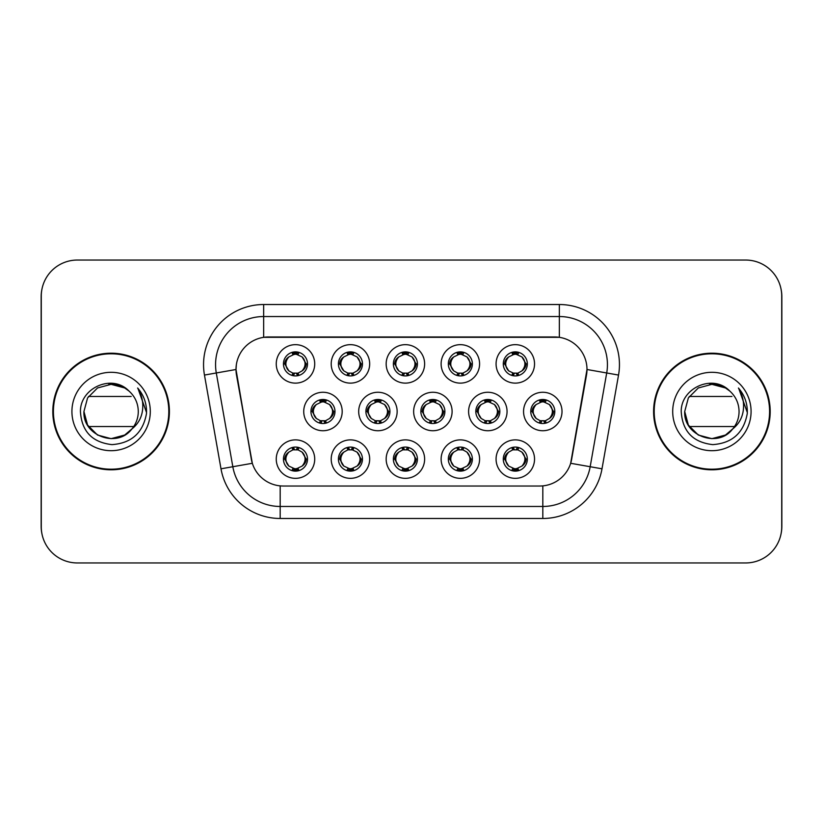<?xml version="1.0" encoding="UTF-8"?>
<svg xmlns="http://www.w3.org/2000/svg" width="823" height="823" viewBox="0 0 823 823"><rect width="100%" height="100%" fill="white"/><g stroke="black" fill="none" stroke-linecap="round" stroke-linejoin="round"><path stroke-width="1.23" d="M479.583 459.1A19.238 19.238 0 0 1 460.355 478.338A19.238 19.238 0 0 1 441.118 459.1A19.238 19.238 0 0 1 460.355 439.873A19.238 19.238 0 0 1 479.583 459.1M448.329 459.1A12.016 12.016 0 0 0 460.355 471.126A12.016 12.016 0 0 0 472.371 459.1A12.016 12.016 0 0 0 460.355 447.084A12.016 12.016 0 0 0 448.329 459.1L449.636 459.1L453.73 466.075A9.619 9.619 0 0 1 453.73 452.125C451.097 453.946 449.739 456.271 449.636 459.1M424.627 459.1A19.238 19.238 0 0 1 405.389 478.338A19.238 19.238 0 0 1 386.162 459.1A19.238 19.238 0 0 1 405.389 439.873A19.238 19.238 0 0 1 424.627 459.1M393.373 459.1A12.016 12.016 0 0 0 405.389 471.126A12.016 12.016 0 0 0 417.415 459.1A12.016 12.016 0 0 0 405.389 447.084A12.016 12.016 0 0 0 393.373 459.1L394.68 459.1L398.774 466.075A9.619 9.619 0 0 1 398.774 452.125C396.141 453.946 394.773 456.271 394.68 459.1M369.671 459.1A19.238 19.238 0 0 1 350.433 478.338A19.238 19.238 0 0 1 331.206 459.1A19.238 19.238 0 0 1 350.433 439.873A19.238 19.238 0 0 1 369.671 459.1M338.418 459.1A12.016 12.016 0 0 0 350.433 471.126A12.016 12.016 0 0 0 362.459 459.1A12.016 12.016 0 0 0 350.433 447.084A12.016 12.016 0 0 0 338.418 459.1L339.714 459.1L343.819 466.075A9.619 9.619 0 0 1 343.819 452.125C341.185 453.946 339.817 456.271 339.714 459.1M314.715 459.1A19.238 19.238 0 0 1 295.478 478.338A19.238 19.238 0 0 1 276.25 459.1A19.238 19.238 0 0 1 295.478 439.873A19.238 19.238 0 0 1 314.715 459.1M283.462 459.1A12.016 12.016 0 0 0 295.478 471.126A12.016 12.016 0 0 0 307.504 459.1A12.016 12.016 0 0 0 295.478 447.084A12.016 12.016 0 0 0 283.462 459.1L284.758 459.1L288.863 466.075A9.619 9.619 0 0 1 288.852 452.125C286.229 453.946 284.861 456.271 284.758 459.1M534.538 459.1A19.238 19.238 0 0 1 515.311 478.338A19.238 19.238 0 0 1 496.074 459.1A19.238 19.238 0 0 1 515.311 439.873A19.238 19.238 0 0 1 534.538 459.1M503.285 459.1A12.016 12.016 0 0 0 515.311 471.126A12.016 12.016 0 0 0 527.327 459.1A12.016 12.016 0 0 0 515.311 447.084A12.016 12.016 0 0 0 503.285 459.1L504.592 459.1L508.686 466.075A9.619 9.619 0 0 1 508.686 452.125C506.063 453.946 504.694 456.271 504.592 459.1M507.061 411.5A19.238 19.238 0 0 1 487.833 430.738A19.238 19.238 0 0 1 468.596 411.5A19.238 19.238 0 0 1 487.833 392.262A19.238 19.238 0 0 1 507.061 411.5M475.807 411.5A12.016 12.016 0 0 0 487.833 423.516A12.016 12.016 0 0 0 499.849 411.5A12.016 12.016 0 0 0 487.833 399.484A12.016 12.016 0 0 0 475.807 411.5L477.114 411.521L481.208 418.475A9.619 9.619 0 0 1 481.218 404.515C478.575 406.346 477.206 408.671 477.114 411.521M452.105 411.5A19.238 19.238 0 0 1 432.877 430.738A19.238 19.238 0 0 1 413.64 411.5A19.238 19.238 0 0 1 432.877 392.262A19.238 19.238 0 0 1 452.105 411.5M420.851 411.5A12.016 12.016 0 0 0 432.877 423.516A12.016 12.016 0 0 0 444.893 411.5A12.016 12.016 0 0 0 432.877 399.484A12.016 12.016 0 0 0 420.851 411.5L422.158 411.521L426.252 418.475A9.619 9.619 0 0 1 426.263 404.515C423.619 406.346 422.25 408.671 422.158 411.521M397.149 411.5A19.238 19.238 0 0 1 377.911 430.738A19.238 19.238 0 0 1 358.684 411.5A19.238 19.238 0 0 1 377.911 392.262A19.238 19.238 0 0 1 397.149 411.5M365.896 411.5A12.016 12.016 0 0 0 377.911 423.516A12.016 12.016 0 0 0 389.937 411.5A12.016 12.016 0 0 0 377.911 399.484A12.016 12.016 0 0 0 365.896 411.5L367.192 411.521L371.296 418.475A9.619 9.619 0 0 1 371.307 404.515A9.619 9.619 0 0 0 368.303 411.5M342.193 411.5A19.238 19.238 0 0 1 322.955 430.738A19.238 19.238 0 0 1 303.728 411.5A19.238 19.238 0 0 1 322.955 392.262A19.238 19.238 0 0 1 342.193 411.5M310.94 411.5A12.016 12.016 0 0 0 322.955 423.516A12.016 12.016 0 0 0 334.982 411.5A12.016 12.016 0 0 0 322.955 399.484A12.016 12.016 0 0 0 310.94 411.5L312.236 411.521L316.341 418.475A9.619 9.619 0 0 1 316.351 404.515C313.697 406.346 312.339 408.671 312.236 411.521M562.016 411.5A19.238 19.238 0 0 1 542.789 430.738A19.238 19.238 0 0 1 523.551 411.5A19.238 19.238 0 0 1 542.789 392.262A19.238 19.238 0 0 1 562.016 411.5M530.763 411.5A12.016 12.016 0 0 0 542.789 423.516A12.016 12.016 0 0 0 554.805 411.5A12.016 12.016 0 0 0 542.789 399.484A12.016 12.016 0 0 0 530.763 411.5L532.07 411.521L536.164 418.475A9.619 9.619 0 0 1 536.185 404.515C533.53 406.346 532.162 408.671 532.07 411.521M479.583 363.9A19.238 19.238 0 0 1 460.355 383.127A19.238 19.238 0 0 1 441.118 363.9A19.238 19.238 0 0 1 460.355 344.662A19.238 19.238 0 0 1 479.583 363.9M448.329 363.9A12.016 12.016 0 0 0 460.355 375.916A12.016 12.016 0 0 0 472.371 363.9A12.016 12.016 0 0 0 460.355 351.874A12.016 12.016 0 0 0 448.329 363.9M424.627 363.9A19.238 19.238 0 0 1 405.389 383.127A19.238 19.238 0 0 1 386.162 363.9A19.238 19.238 0 0 1 405.389 344.662A19.238 19.238 0 0 1 424.627 363.9M393.373 363.9A12.016 12.016 0 0 0 405.389 375.916A12.016 12.016 0 0 0 417.415 363.9A12.016 12.016 0 0 0 405.389 351.874A12.016 12.016 0 0 0 393.373 363.9M369.671 363.9A19.238 19.238 0 0 1 350.433 383.127A19.238 19.238 0 0 1 331.206 363.9A19.238 19.238 0 0 1 350.433 344.662A19.238 19.238 0 0 1 369.671 363.9M338.418 363.9A12.016 12.016 0 0 0 350.433 375.916A12.016 12.016 0 0 0 362.459 363.9A12.016 12.016 0 0 0 350.433 351.874A12.016 12.016 0 0 0 338.418 363.9M314.715 363.9A19.238 19.238 0 0 1 295.478 383.127A19.238 19.238 0 0 1 276.25 363.9A19.238 19.238 0 0 1 295.478 344.662A19.238 19.238 0 0 1 314.715 363.9M283.462 363.9A12.016 12.016 0 0 0 295.478 375.916A12.016 12.016 0 0 0 307.504 363.9A12.016 12.016 0 0 0 295.478 351.874A12.016 12.016 0 0 0 283.462 363.9M534.538 363.9A19.238 19.238 0 0 1 515.311 383.127A19.238 19.238 0 0 1 496.074 363.9A19.238 19.238 0 0 1 515.311 344.662A19.238 19.238 0 0 1 534.538 363.9M503.285 363.9A12.016 12.016 0 0 0 515.311 375.916A12.016 12.016 0 0 0 527.327 363.9A12.016 12.016 0 0 0 515.311 351.874A12.016 12.016 0 0 0 503.285 363.9M220.996 468.812L204.464 375.062A60.1 60.1 0 0 1 263.648 304.52L559.352 304.52A60.1 60.1 0 0 1 618.536 375.062L602.004 468.812A60.1 60.1 0 0 1 542.82 518.48L280.18 518.48A60.1 60.1 0 0 1 220.996 468.812L252.332 463.287L236.499 375.062A32.457 32.457 0 0 1 268.452 336.977L554.548 336.977A32.457 32.457 0 0 1 586.501 375.062L571.666 459.203A32.457 32.457 0 0 1 539.703 486.023L283.297 486.023A32.457 32.457 0 0 1 251.334 459.203L236.006 369.496L216.295 372.973A48.084 48.084 0 0 1 263.648 316.536L559.352 316.536A48.084 48.084 0 0 1 606.705 372.973L590.173 466.734A48.084 48.084 0 0 1 542.82 506.464L280.18 506.464A48.084 48.084 0 0 1 232.827 466.734L216.295 372.973A48.084 48.084 0 0 1 215.564 364.62M52.806 411.5A58.299 58.299 0 0 0 111.105 469.799A58.299 58.299 0 0 0 169.404 411.5A58.299 58.299 0 0 0 111.105 353.201A58.299 58.299 0 0 0 52.806 411.5M653.596 411.5A58.299 58.299 0 0 0 711.895 469.799A58.299 58.299 0 0 0 770.194 411.5A58.299 58.299 0 0 0 711.895 353.201A58.299 58.299 0 0 0 653.596 411.5M263.648 304.52L263.648 337.327L559.352 337.327L559.352 304.52M236.006 369.424L236.355 364.62M539.703 486.023L283.297 486.023M618.536 375.062L586.994 369.496L570.668 463.287L602.004 468.812M571.666 459.203L571.471 460.232M251.529 460.232L251.334 459.203M781.727 296.105A36.058 36.058 0 0 0 745.669 260.047L77.331 260.047A36.058 36.058 0 0 0 41.273 296.105L41.273 526.895A36.058 36.058 0 0 0 77.331 562.953L745.669 562.953A36.058 36.058 0 0 0 781.727 526.895L781.727 296.105M41.911 289.336A36.058 36.058 0 0 0 41.15 296.702L41.15 526.298A36.058 36.058 0 0 0 41.911 533.664M781.089 533.664A36.058 36.058 0 0 0 781.85 526.298L781.85 296.702A36.058 36.058 0 0 0 781.089 289.336M524.93 363.9A9.619 9.619 0 0 1 521.926 370.875C524.56 369.054 525.928 366.729 526.031 363.9L521.926 356.925A9.619 9.619 0 0 1 524.93 363.9M512.945 375.689L513.953 373.416L508.686 370.875C504.736 366.214 504.736 361.564 508.686 356.925C506.052 358.746 504.684 361.071 504.592 363.91L508.686 370.875A9.619 9.619 0 0 1 508.707 356.915A9.619 9.619 0 0 0 505.692 363.9M515.836 351.894L515.723 354.291L517.76 354.6A9.619 9.619 0 0 1 517.832 354.62L518.829 352.409M512.492 354.703L514.889 354.291L514.848 353.396M514.787 351.894L514.889 354.291M517.677 352.11L516.33 354.343L521.926 356.925C525.887 361.575 525.887 366.225 521.926 370.875L517.832 373.179L518.829 375.391M517.677 375.689L516.659 373.416L517.832 373.179M516.33 373.457L517.369 375.741M517.873 373.169L512.492 373.097M512.945 352.11L513.953 354.374L508.686 356.925M514.282 354.343L513.243 352.059M552.408 411.5A9.619 9.619 0 0 1 549.404 418.475C552.038 416.654 553.406 414.329 553.509 411.5L549.404 404.525A9.619 9.619 0 0 1 552.408 411.5M543.314 399.494L543.211 401.891L545.238 402.2A9.619 9.619 0 0 1 545.31 402.221L546.307 400.009M539.97 402.303L542.367 401.891L542.326 400.996M542.264 399.494L542.367 401.891M545.155 399.711L543.818 401.943L549.404 404.525C553.365 409.185 553.365 413.825 549.404 418.475L545.31 420.779L546.307 422.991M545.155 423.289L544.137 421.016L545.31 420.779M543.818 421.057L544.847 423.341M545.351 420.769L539.981 420.697M540.423 423.289L541.76 421.057L540.258 420.779L539.271 422.991M540.423 399.711L541.431 401.984L536.164 404.525C532.214 409.175 532.214 413.815 536.164 418.475L540.258 420.779M517.677 470.89L516.659 468.626L521.926 466.075C525.887 461.436 525.887 456.786 521.926 452.125A9.619 9.619 0 0 1 521.916 466.085C524.56 464.254 525.928 461.929 526.031 459.09L521.926 452.125L517.832 449.821L518.829 447.609M514.787 471.106L514.889 468.709L512.852 468.4A9.619 9.619 0 0 1 512.78 468.38L511.793 470.591M518.12 468.297L515.733 468.709L515.764 469.604M515.836 471.106L515.733 468.709M512.945 470.89L514.282 468.657L508.686 466.075C504.736 461.425 504.736 456.775 508.686 452.125L512.78 449.821L511.793 447.609M512.945 447.311L513.953 449.584L512.78 449.821M514.282 449.543L513.243 447.259M512.739 449.831L518.12 449.903M517.677 447.311L516.33 449.543L517.832 449.821M516.33 468.657L517.369 470.941M168.808 411.5A57.703 57.703 0 0 0 111.105 353.797A57.703 57.703 0 0 0 53.413 411.5A57.703 57.703 0 0 0 111.105 469.203A57.703 57.703 0 0 0 168.808 411.5M124.695 435.038A27.169 27.169 0 0 0 133.748 426.53L88.473 426.53M131.701 429.236L124.695 435.038L111.105 438.669L97.526 435.038L87.577 425.09L83.936 411.5L87.577 397.91L97.526 387.962L111.105 384.331L124.695 387.962L128.944 390.997C112.195 373.457 80.15 387.911 80.428 411.5C81.652 431.345 92.176 442.383 111.979 444.626C131.495 443.216 142.996 432.847 146.484 413.537L146.545 411.5C146.443 402.591 143.48 394.762 137.647 388.024C142.081 395.297 143.644 403.126 142.338 411.5C141.114 418.547 137.678 424.329 132.03 428.834L124.695 435.038L111.105 438.669L97.526 435.038L87.577 425.09L83.936 411.5L87.577 425.09L97.526 435.038L111.105 438.669L124.695 435.038L132.03 428.834L128.141 432.672M126.063 434.194L132.03 428.834L126.135 434.143M108.759 384.423A27.169 27.169 0 0 1 128.944 390.997C135.013 396.491 138.13 403.321 138.285 411.5C138.243 417.93 136.165 423.711 132.03 428.834L124.695 435.038L111.105 438.669L97.526 435.038L87.577 425.09L83.936 411.5C82.547 435.624 116.701 448.309 131.423 429.544M71.92 411.5A39.195 39.195 0 0 0 111.105 450.695A39.195 39.195 0 0 0 150.3 411.5A39.195 39.195 0 0 0 111.105 372.305A39.195 39.195 0 0 0 71.92 411.5M88.473 396.47L131.166 396.47M137.914 388.322L146.535 412.529L137.914 388.322M769.587 411.5A57.703 57.703 0 0 0 711.895 353.797A57.703 57.703 0 0 0 654.192 411.5A57.703 57.703 0 0 0 711.895 469.203A57.703 57.703 0 0 0 769.587 411.5M725.475 435.038A27.169 27.169 0 0 0 734.528 426.53L689.252 426.53M732.82 428.834L725.475 435.038L711.895 438.669L698.305 435.038L688.357 425.09L684.715 411.5L688.357 397.91L698.305 387.962L711.895 384.331L725.475 387.962L729.723 390.997C712.975 373.457 680.93 387.911 681.207 411.5C682.442 431.345 692.956 442.383 712.769 444.626C732.275 443.216 743.776 432.847 747.274 413.537L747.325 411.5C747.222 402.591 744.259 394.762 738.426 388.024C742.86 395.297 744.424 403.126 743.118 411.5C741.893 418.547 738.457 424.329 732.82 428.834L725.475 435.038L711.895 438.669L698.305 435.038L688.357 425.09L684.715 411.5L688.357 425.09L698.305 435.038L711.895 438.669L725.475 435.038L732.82 428.834L725.475 435.038L711.895 438.669L698.305 435.038L688.357 425.09L684.715 411.5L688.357 425.09L698.305 435.038L711.895 438.669L725.475 435.038L732.82 428.834L725.475 435.038L711.895 438.669L698.305 435.038L688.357 425.09L684.715 411.5L688.357 425.09L698.305 435.038L711.895 438.669L725.475 435.038L732.82 428.834L725.475 435.038L711.895 438.669L698.305 435.038L688.357 425.09L684.715 411.5C683.327 435.624 717.491 448.309 732.213 429.544L732.82 428.834C736.945 423.711 739.023 417.93 739.064 411.5C738.91 403.321 735.793 396.491 729.723 390.997A27.169 27.169 0 0 0 709.539 384.423M672.7 411.5A39.195 39.195 0 0 0 711.895 450.695A39.195 39.195 0 0 0 751.08 411.5A39.195 39.195 0 0 0 711.895 372.305A39.195 39.195 0 0 0 672.7 411.5M689.252 396.47L731.945 396.47M738.694 388.322L747.315 412.529L738.694 388.322M469.964 363.9A9.619 9.619 0 0 1 466.97 370.875C469.604 369.054 470.972 366.729 471.075 363.9L466.97 356.925A9.619 9.619 0 0 1 469.964 363.9M457.989 352.11L458.997 354.374L453.73 356.925C449.78 361.564 449.78 366.214 453.73 370.875A9.619 9.619 0 0 1 453.74 356.915C451.097 358.746 449.728 361.071 449.636 363.91L453.73 370.875L457.825 373.179L456.837 375.391M460.88 351.894L460.767 354.291L462.804 354.6A9.619 9.619 0 0 1 462.876 354.62L463.863 352.409M457.537 354.703L459.934 354.291L459.892 353.396M459.831 351.894L459.934 354.291M462.711 352.11L461.374 354.343L466.97 356.925C470.931 361.575 470.931 366.225 466.97 370.875L462.876 373.179L463.863 375.391M462.711 375.689L461.703 373.416L462.876 373.179M462.917 373.169L457.537 373.097M457.989 375.689L459.327 373.457L457.825 373.179M459.327 354.343L458.288 352.059M415.008 363.9A9.619 9.619 0 0 1 412.014 370.875C414.648 369.054 416.006 366.729 416.109 363.9L412.014 356.925A9.619 9.619 0 0 1 415.008 363.9M403.033 352.11L404.042 354.374L398.774 356.925C394.814 361.564 394.814 366.214 398.774 370.875A9.619 9.619 0 0 1 398.785 356.915C396.141 358.746 394.773 361.071 394.68 363.91L398.774 370.875L402.869 373.179L401.881 375.391M405.914 351.894L405.811 354.291L407.848 354.6A9.619 9.619 0 0 1 407.92 354.62L408.908 352.409M402.581 354.703L404.978 354.291L404.937 353.396M404.865 351.894L404.978 354.291M407.755 352.11L406.418 354.343L412.014 356.925C415.965 361.575 415.965 366.225 412.014 370.875L407.92 373.179L408.908 375.391M407.755 375.689L406.747 373.416L407.92 373.179M406.418 373.457L407.457 375.741M407.961 373.169L402.581 373.097M403.033 375.689L404.371 373.457L402.869 373.179M360.052 363.9A9.619 9.619 0 0 1 357.059 370.875C359.682 369.054 361.05 366.729 361.153 363.9L357.059 356.925A9.619 9.619 0 0 1 360.052 363.9M348.067 352.11L349.086 354.374L343.819 356.925C339.858 361.564 339.858 366.214 343.819 370.875A9.619 9.619 0 0 1 343.829 356.915C341.185 358.746 339.817 361.071 339.714 363.91L343.819 370.875L347.913 373.179L346.925 375.391M350.958 351.894L350.855 354.291L352.892 354.6A9.619 9.619 0 0 1 352.964 354.62L353.952 352.409M347.625 354.703L350.012 354.291L349.981 353.396M349.909 351.894L350.012 354.291M352.8 352.11L351.462 354.343L357.059 356.925C361.009 361.575 361.009 366.225 357.059 370.875L352.964 373.179L353.952 375.391M352.8 375.689L351.791 373.416L352.964 373.179M351.462 373.457L352.501 375.741M353.005 373.169L347.625 373.097M348.067 375.689L349.415 373.457L347.913 373.179M349.415 354.343L348.376 352.059M305.096 363.9A9.619 9.619 0 0 1 302.103 370.875C304.726 369.054 306.094 366.729 306.197 363.9L302.103 356.925A9.619 9.619 0 0 1 305.096 363.9M293.111 352.11L294.13 354.374L288.863 356.925C284.902 361.564 284.902 366.214 288.863 370.875A9.619 9.619 0 0 1 288.873 356.915C286.219 358.746 284.861 361.071 284.758 363.91L288.863 370.875L292.957 373.179L291.959 375.391M296.002 351.894L295.899 354.291L297.936 354.6A9.619 9.619 0 0 1 298.008 354.62L298.996 352.409M292.669 354.703L295.056 354.291L295.025 353.396M294.953 351.894L295.056 354.291M297.844 352.11L296.506 354.343L302.103 356.925C306.053 361.575 306.053 366.225 302.103 370.875L298.008 373.179L292.669 373.097M297.844 375.689L296.836 373.416L298.008 373.179L298.996 375.391M296.506 373.457L297.545 375.741M293.111 375.689L294.449 373.457L292.957 373.179M462.711 470.89L461.703 468.626L466.97 466.075C470.931 461.436 470.931 456.786 466.97 452.125A9.619 9.619 0 0 1 466.96 466.085C469.604 464.254 470.972 461.929 471.075 459.09L466.97 452.125L462.876 449.821L463.863 447.609M459.831 471.106L459.934 468.709L457.897 468.4A9.619 9.619 0 0 1 457.825 468.38L456.837 470.591M463.164 468.297L460.767 468.709L460.808 469.604M460.88 471.106L460.767 468.709M457.989 470.89L459.327 468.657L453.73 466.075C449.78 461.425 449.78 456.775 453.73 452.125L457.825 449.821L456.837 447.609M457.989 447.311L458.997 449.584L457.825 449.821M459.327 449.543L458.288 447.259M457.783 449.831L463.164 449.903M462.711 447.311L461.374 449.543L462.876 449.821M407.755 470.89L406.747 468.626L412.014 466.075C415.965 461.436 415.965 456.786 412.014 452.125A9.619 9.619 0 0 1 412.004 466.085C414.648 464.254 416.016 461.929 416.109 459.09L412.014 452.125L407.92 449.821L408.908 447.609M404.865 471.106L404.978 468.709L402.941 468.4A9.619 9.619 0 0 1 402.869 468.38L401.881 470.591M408.208 468.297L405.811 468.709L405.852 469.604M405.914 471.106L405.811 468.709M403.033 470.89L404.371 468.657L398.774 466.075C394.814 461.425 394.814 456.775 398.774 452.125L402.869 449.821L401.881 447.609M403.033 447.311L404.042 449.584L402.869 449.821M402.828 449.831L408.208 449.903M407.755 447.311L406.418 449.543L407.92 449.821M406.418 468.657L407.457 470.941M352.8 447.311L351.791 449.584L357.059 452.125C361.009 456.786 361.009 461.436 357.059 466.075C359.692 464.254 361.06 461.929 361.153 459.09L357.059 452.125A9.619 9.619 0 0 1 357.038 466.085A9.619 9.619 0 0 0 360.052 459.1M349.909 471.106L350.022 468.709L347.985 468.4A9.619 9.619 0 0 1 347.913 468.38L346.925 470.591M353.252 468.297L350.855 468.709L350.896 469.604M350.958 471.106L350.855 468.709M348.067 470.89L349.415 468.657L343.819 466.075C339.858 461.425 339.858 456.775 343.819 452.125L347.913 449.821L346.925 447.609M348.067 447.311L349.086 449.584L347.913 449.821M349.415 449.543L348.376 447.259M347.872 449.831L353.252 449.903M352.8 470.89L351.791 468.626L357.059 466.075M351.462 468.657L352.501 470.941M297.844 470.89L296.836 468.626L302.103 466.075C306.053 461.436 306.053 456.786 302.103 452.125A9.619 9.619 0 0 1 302.082 466.085C304.736 464.254 306.105 461.929 306.197 459.09L302.103 452.125L298.008 449.821L298.996 447.609M294.953 471.106L295.056 468.709L293.029 468.4A9.619 9.619 0 0 1 292.957 468.38L291.959 470.591M298.296 468.297L295.899 468.709L295.941 469.604M296.002 471.106L295.899 468.709M293.111 470.89L294.449 468.657L288.863 466.075C284.902 461.425 284.902 456.775 288.852 452.125L292.957 449.821L298.286 449.903M293.111 447.311L294.13 449.584L292.957 449.821L291.959 447.609M297.844 447.311L296.506 449.543L298.008 449.821M296.506 468.657L297.545 470.941M497.442 411.5A9.619 9.619 0 0 1 494.448 418.475C497.082 416.654 498.45 414.329 498.553 411.5L494.448 404.525A9.619 9.619 0 0 1 497.442 411.5M488.358 399.494L488.245 401.891L490.282 402.2A9.619 9.619 0 0 1 490.354 402.221L491.341 400.009M485.014 402.303L487.411 401.891L487.37 400.996M487.309 399.494L487.411 401.891M490.199 399.711L488.852 401.943L494.448 404.525C498.409 409.185 498.409 413.825 494.448 418.475L490.354 420.779L491.341 422.991M490.199 423.289L489.181 421.016L490.354 420.779M488.852 421.057L489.891 423.341M490.395 420.769L485.014 420.697M485.467 423.289L486.805 421.057L485.303 420.779L484.315 422.991M485.467 399.711L486.475 401.984L481.208 404.525C477.258 409.175 477.258 413.815 481.208 418.475L485.303 420.779M486.805 401.943L485.765 399.659M442.486 411.5A9.619 9.619 0 0 1 439.492 418.475C442.126 416.654 443.484 414.329 443.587 411.5L439.492 404.525A9.619 9.619 0 0 1 442.486 411.5M433.392 399.494L433.289 401.891L435.326 402.2A9.619 9.619 0 0 1 435.398 402.221L436.385 400.009M430.059 402.303L432.456 401.891L432.414 400.996M432.353 399.494L432.456 401.891M435.233 399.711L433.896 401.943L439.492 404.525C443.443 409.185 443.443 413.825 439.492 418.475L435.398 420.779L430.059 420.697M435.233 423.289L434.225 421.016L435.398 420.779L436.385 422.991M433.896 421.057L434.935 423.341M430.511 423.289L431.849 421.057L430.347 420.779L429.359 422.991M430.511 399.711L431.519 401.984L426.252 404.525C422.302 409.175 422.302 413.815 426.252 418.475L430.347 420.779M431.849 401.943L430.81 399.659M387.53 411.5A9.619 9.619 0 0 1 384.536 418.475C387.17 416.654 388.528 414.329 388.631 411.5L384.536 404.525A9.619 9.619 0 0 1 387.53 411.5M378.436 399.494L378.333 401.891L380.37 402.2A9.619 9.619 0 0 1 380.442 402.221L381.43 400.009M375.103 402.303L377.5 401.891L377.459 400.996M377.387 399.494L377.5 401.891M380.277 399.711L378.94 401.943L384.536 404.525C388.487 409.185 388.487 413.825 384.536 418.475L380.442 420.779L381.43 422.991M380.277 423.289L379.269 421.016L380.442 420.779M378.94 421.057L379.979 423.341M380.483 420.769L375.103 420.697M375.545 423.289L376.893 421.057L375.391 420.779L374.403 422.991M375.545 399.711L376.564 401.984L371.296 404.525C367.336 409.175 367.336 413.815 371.296 418.475L375.391 420.779M376.893 401.943L375.854 399.659M371.296 404.525C368.663 406.346 367.295 408.671 367.192 411.521M332.574 411.5A9.619 9.619 0 0 1 329.581 418.475C332.204 416.654 333.572 414.329 333.675 411.5L329.581 404.525A9.619 9.619 0 0 1 332.574 411.5M323.48 399.494L323.377 401.891L325.414 402.2A9.619 9.619 0 0 1 325.486 402.221L326.474 400.009M320.147 402.303L322.534 401.891L322.503 400.996M322.431 399.494L322.534 401.891M325.322 399.711L323.984 401.943L329.581 404.525C333.531 409.185 333.531 413.825 329.581 418.475L325.486 420.779L326.474 422.991M325.322 423.289L324.313 421.016L325.486 420.779M325.527 420.769L320.147 420.697M320.589 423.289L321.927 421.057L320.435 420.779L319.437 422.991M320.589 399.711L321.608 401.984L316.341 404.525C312.38 409.175 312.38 413.815 316.341 418.475L320.435 420.779M321.927 401.943L320.898 399.659M542.82 485.879L542.82 518.48M280.18 518.48L280.18 485.879M204.464 375.062L216.295 372.973M526.031 363.9L527.327 363.9M503.285 363.889L504.592 363.91M512.78 354.62L511.793 352.409M512.78 373.179L511.793 375.391M533.17 411.5A9.619 9.619 0 0 1 536.185 404.515M553.509 411.5L554.805 411.5M540.258 402.221L539.271 400.009M524.93 459.1A9.619 9.619 0 0 1 521.916 466.085M527.327 459.111L526.031 459.09M517.832 468.38L518.829 470.591M450.737 363.9A9.619 9.619 0 0 1 453.74 356.915M471.075 363.9L472.371 363.9M448.329 363.889L449.636 363.91M457.825 354.62L456.837 352.409M395.781 363.9A9.619 9.619 0 0 1 398.785 356.915M416.109 363.9L417.415 363.9M393.373 363.889L394.68 363.91M402.869 354.62L401.881 352.409M340.825 363.9A9.619 9.619 0 0 1 343.829 356.915M361.153 363.9L362.459 363.9M338.418 363.889L339.714 363.91M347.913 354.62L346.925 352.409M285.859 363.9A9.619 9.619 0 0 1 288.873 356.915M306.197 363.9L307.504 363.9M283.462 363.889L284.758 363.91M292.957 354.62L291.959 352.409M469.964 459.1A9.619 9.619 0 0 1 466.96 466.085M472.371 459.111L471.075 459.09M462.876 468.38L463.863 470.591M415.008 459.1A9.619 9.619 0 0 1 412.004 466.085M417.415 459.111L416.109 459.09M407.92 468.38L408.908 470.591M362.459 459.111L361.153 459.09M352.964 468.38L353.952 470.591M352.964 449.821L353.952 447.609M305.096 459.1A9.619 9.619 0 0 1 302.082 466.085M307.504 459.111L306.197 459.09M298.008 468.38L298.996 470.591M478.214 411.5A9.619 9.619 0 0 1 481.218 404.515M498.553 411.5L499.849 411.5M485.303 402.221L484.315 400.009M423.259 411.5A9.619 9.619 0 0 1 426.263 404.515M443.587 411.5L444.893 411.5M430.347 402.221L429.359 400.009M388.631 411.5L389.937 411.5M375.391 402.221L374.403 400.009M313.337 411.5A9.619 9.619 0 0 1 316.351 404.515M333.675 411.5L334.982 411.5M320.435 402.221L319.437 400.009M517.369 352.059L516.33 354.332M513.243 375.741L514.293 373.457M544.847 399.659L543.808 401.933M541.771 401.933L540.721 399.659M540.721 423.341L541.771 421.067M513.243 470.941L514.293 468.668M517.369 447.259L516.33 449.543M462.413 352.059L461.364 354.332M461.364 373.457L462.413 375.741M458.288 375.741L459.337 373.457M407.457 352.059L406.408 354.332M404.381 354.332L403.332 352.059M403.332 375.741L404.381 373.457M352.501 352.059L351.452 354.332M348.376 375.741L349.415 373.457M297.545 352.059L296.496 354.332M294.459 354.332L293.42 352.059M293.42 375.741L294.459 373.457M458.288 470.941L459.337 468.668M461.364 468.668L462.413 470.941M462.413 447.259L461.364 449.543M403.332 470.941L404.381 468.668M404.381 449.543L403.332 447.259M407.457 447.259L406.408 449.543M348.376 470.941L349.415 468.668M352.501 447.259L351.452 449.543M293.42 470.941L294.459 468.668M294.459 449.543L293.42 447.259M297.545 447.259L296.496 449.543M489.891 399.659L488.841 401.933M485.765 423.341L486.815 421.067M434.935 399.659L433.886 401.933M430.81 423.341L431.859 421.067M379.979 399.659L378.93 401.933M375.854 423.341L376.903 421.067M325.023 399.659L323.974 401.933M323.974 421.067L325.023 423.341M320.898 423.341L321.937 421.067"/></g></svg>
